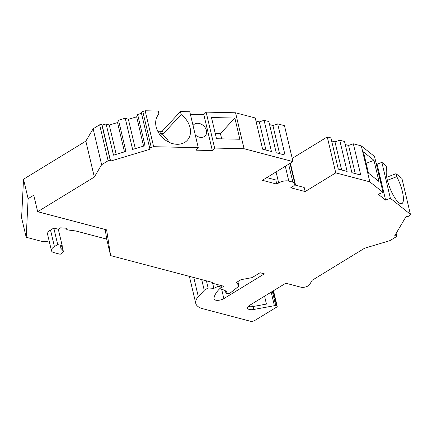 <?xml version="1.0" encoding="UTF-8"?>
<svg xmlns="http://www.w3.org/2000/svg" width="432" height="432" viewBox="0 0 432 432"><rect width="100%" height="100%" fill="white"/><g stroke="black" fill="none" stroke-linecap="round" stroke-linejoin="round"><path stroke-width="0.65" d="M386.737 177.271L396.041 173.686L401.906 178.384L410.4 214.31L390.371 198.283L385.598 200.124L378.254 194.243L383.027 192.407L374.533 156.476L361.325 145.908L353.349 143.807L348.586 145.433L345.249 144.553M331.646 140.972L334.984 141.853L339.746 140.222L344.52 141.48L351.902 172.697L360.731 175.025L353.349 143.807M292.21 158.371L327.267 136.939L330.917 137.9L338.299 169.117L347.128 171.439L339.746 140.222M269.573 124.627L272.911 125.501L277.679 123.876L284.477 125.669L292.972 161.595L262.381 180.301L276.793 184.097L278.672 182.947A7.328 3.062 -13.3 0 1 288.808 181.089L292.858 182.153A7.328 3.062 -13.3 0 1 294.813 183.632A7.328 3.062 -13.3 0 1 292.637 186.624L290.758 187.774L305.17 191.57L335.761 172.865L369.814 181.834L361.325 145.908M255.971 121.041L259.308 121.921L264.076 120.296L268.85 121.554L276.226 152.771L285.055 155.093L277.679 123.876M292.972 161.595L244.053 148.716L235.559 112.784L255.247 117.968L262.624 149.186L271.453 151.513L264.076 120.296M235.559 112.784L206.134 112.126L203.828 114.615L190.382 114.318M244.053 148.716L214.628 148.057L212.323 150.547L195.966 150.179L198.272 147.69L189.778 111.764L180.43 111.553L162.562 130.837A1.998 0.837 -13.3 0 1 159.943 131.728L157.982 131.684M180.43 111.553L181.138 114.55A19.321 14.899 -137.2 0 1 187.256 140.341A19.321 14.899 -137.2 0 1 162.961 138.137A19.321 14.899 -137.2 0 1 158.917 114.075A19.321 14.899 -137.2 0 1 158.938 114.059L158.231 111.056L145.157 110.765L142.787 111.478A1.998 0.837 -13.3 0 0 141.307 112.676A1.998 0.837 -13.3 0 0 141.35 112.79M141.464 113.341L137.646 114.485L136.663 116.834L128.39 119.313L125.242 118.211L118.53 120.22L117.547 122.569L109.28 125.048L106.126 123.946L102.109 125.15L101.806 124.664L110.3 160.596A1.334 0.556 -13.3 0 0 108.13 160.736L99.641 124.805A1.334 0.556 -13.3 0 1 101.806 124.664M211.869 282.28L212.08 283.16L213.019 282.587L110.597 255.609L106.628 229.862L37.665 211.702L94.333 177.055L101.628 164.711L93.134 128.785L99.641 124.805M93.134 128.785L85.838 141.124L94.333 177.055M23.522 179.226L21.6 217.831L26.195 237.271L28.118 198.661L23.522 179.226L85.838 141.124M396.041 173.686L396.749 176.688A19.321 5.454 -111.1 0 1 401.765 203.629A19.321 5.454 -111.1 0 1 390.685 189.918A19.321 5.454 -111.1 0 1 386.78 168.712L386.073 165.71L381.877 162.351L377.104 164.192L376.18 163.453M348.586 145.433L355.239 173.578M335.761 172.865L327.267 136.939M334.984 141.853L341.636 169.992M272.911 125.501L279.563 153.646M259.308 121.921L265.961 150.066M390.371 198.283L381.877 162.351M383.027 192.407L369.814 181.834M373.95 160.31L363.458 151.913L368.469 173.119L378.961 181.51L373.95 160.31L366.152 163.312M377.104 164.192L385.598 200.124M101.628 164.711L108.13 160.736M198.272 147.69L153.652 146.696L151.281 147.409A1.998 0.837 -13.3 0 0 149.801 148.608A1.998 0.837 -13.3 0 0 149.845 148.716L150.158 149.213L110.603 161.077L110.3 160.596M395.534 234.371L395.874 235.802L394.643 235.883L406.042 216.599L407.295 216.518A1.998 0.837 -13.3 0 0 409.714 215.471L410.4 214.31M395.874 235.802A1.334 0.556 -13.3 0 1 396.803 236.115A1.334 0.556 -13.3 0 1 396.409 236.655L389.907 240.635L364.592 248.227L312.158 280.287L309.631 284.558A5.33 2.225 -13.3 0 1 300.866 287.194L285.773 283.219L249.48 305.408A6.664 2.786 -13.3 0 0 247.498 308.129A6.664 2.786 -13.3 0 0 253.838 309.469L274.385 305.694A1.998 0.837 -13.3 0 1 275.756 305.694L272.381 291.406M273.116 290.957L276.658 305.932L275.756 305.694M276.658 305.932A1.998 0.837 -13.3 0 1 277.193 306.337A1.998 0.837 -13.3 0 1 276.599 307.152L254.945 320.387A3.332 1.393 -13.3 0 1 250.339 321.235L202.867 308.734A26.649 11.135 -13.3 0 1 195.761 303.35A26.649 11.135 -13.3 0 1 198.326 296.698L204.244 290.315L208.111 287.95L213.862 288.365L218.095 286.308L217.701 284.639M212.08 283.16L223.787 286.243L221.438 287.685A1.998 0.837 -13.3 0 0 220.844 288.5A1.998 0.837 -13.3 0 0 221.162 288.83L226.865 291.454L226.082 292.486A2.662 1.112 -13.3 0 0 225.914 293.042A2.662 1.112 -13.3 0 0 227.821 293.657A2.662 1.112 -13.3 0 0 230.612 292.696L238.945 286.119L236.585 282.361L241.002 279.661L252.056 277.63L260.059 272.738L264.335 273.866L223.857 298.615A5.994 2.506 -13.3 0 1 217.771 300.343A5.994 2.506 -13.3 0 1 213.97 298.928A5.994 2.506 -13.3 0 1 213.948 298.544A46.634 19.489 -13.3 0 1 220.509 287.96L221.368 287.172L218.095 286.308M61.933 245.921L63.061 250.695A5.33 2.225 -13.3 0 1 63.31 251.159A5.33 2.225 -13.3 0 1 61.727 253.33L60.188 254.275L54.108 252.671A9.995 4.174 166.7 0 1 51.44 250.657A9.995 4.174 166.7 0 1 54.41 246.575L57.704 244.561L62.208 245.749L58.309 229.257L60.664 227.821L66.485 228.236A5.33 2.225 -13.3 0 0 66.436 228.841L66.29 228.226M63.061 250.695L59.854 247.19L62.208 245.749M110.597 255.609L106.699 239.117L105.214 229.489M66.436 228.841A5.33 2.225 -13.3 0 0 68.542 230.051L75.74 230.963L106.699 239.117M28.118 198.661L33.766 195.21L37.665 211.702M51.44 250.657L47.542 234.166A9.995 4.174 -13.3 0 1 50.512 230.083L53.806 228.069L58.309 229.257M49.14 240.916A9.995 4.174 -13.3 0 1 41.062 241.186L26.195 237.271M57.704 244.561L53.806 228.069M102.109 125.15L110.603 161.077M106.126 123.946L113.508 155.164L125.912 151.438L118.53 120.22M125.242 118.211L132.619 149.429L145.022 145.703L137.646 114.485M109.28 125.048L116.203 154.354M117.547 122.569L124.475 151.87M128.39 119.313L135.313 148.619M136.663 116.834L143.586 146.135M145.157 110.765L153.652 146.696M214.628 148.057L206.134 112.126M239.863 139.244L234.851 118.044L211.48 117.52L216.491 138.726L239.863 139.244M221.681 138.839L220.439 133.591L215.249 133.477M234.851 118.044L220.439 133.591M203.828 114.615L212.323 150.547M195.242 134.881A7.992 6.167 42.8 0 0 205.276 135.772A7.992 6.167 42.8 0 0 206.42 130.491A7.992 6.167 42.8 0 0 200.794 123.968A7.992 6.167 42.8 0 0 193.547 124.902A7.992 6.167 42.8 0 0 193.039 125.555M169.112 142.312A19.321 14.899 42.8 0 0 160.331 133.385L163.269 133.834L181.138 114.55M237.87 281.572L238.945 286.119M220.973 285.503L221.368 287.172M212.668 283.316L213.862 288.365M206.431 280.849L208.111 287.95M201.712 279.607L204.244 290.315M264.568 296.185L266.436 304.085L253.141 306.526A6.664 2.786 -13.3 0 1 248.195 306.407M295.58 185.177L290.38 163.183M267.203 177.703L267.127 177.401M294.538 184.907L304.193 187.45L305.17 191.57M266.798 177.601L275.816 179.977L276.793 184.097M379.123 175.91A7.992 2.257 -111.1 0 1 380.338 179.674A7.992 2.257 -111.1 0 1 380.754 182.801M387.396 180.29L396.749 176.688M54.41 246.575L50.512 230.083M151.281 147.409L142.787 111.478M159.943 131.728L160.331 133.385M162.562 130.837L163.269 133.834M221.324 287.215L221.438 287.685M225.709 290.925L226.082 292.486M221.589 289.024L223.857 298.615M193.79 277.522L198.326 296.698M271.183 292.14L274.385 305.694M253.141 306.526L253.838 309.469M249.491 306.698L249.226 305.57M252.364 306.644L251.743 304.025M288.63 164.252L292.858 182.153M285.309 166.282L288.808 181.089M276.07 171.931L278.672 182.947M63.31 251.159L62.057 245.84M149.801 148.608L141.307 112.676M220.844 288.5L220.676 287.804M225.914 293.042L225.38 290.774M195.761 303.35L189.383 276.361M277.193 306.337L273.499 290.725M396.803 236.115L396.149 233.334M294.813 183.632L290.029 163.393"/></g></svg>
